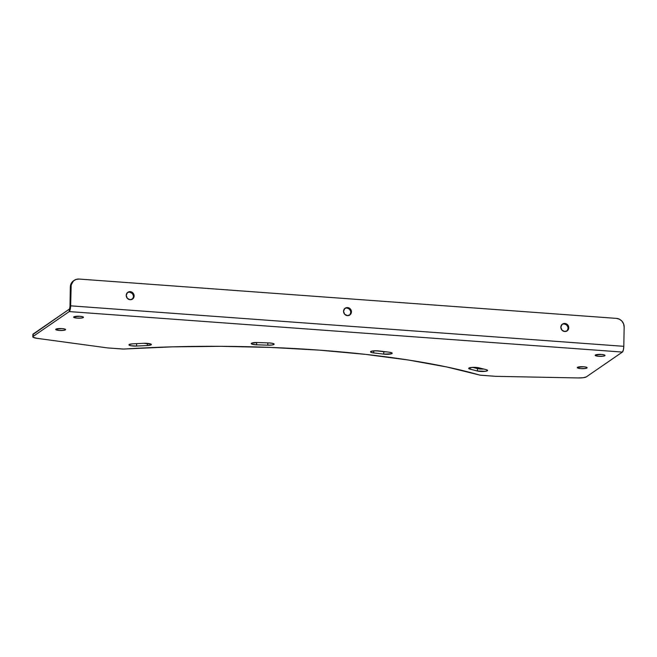 <?xml version="1.0" encoding="UTF-8"?>
<svg xmlns="http://www.w3.org/2000/svg" width="657" height="657" viewBox="0 0 657 657"><rect width="100%" height="100%" fill="white"/><g stroke="black" fill="none" stroke-linecap="round" stroke-linejoin="round"><path stroke-width="0.99" d="M566.777 331.087A4.106 3.876 55.5 0 0 564.199 323.934L564.872 323.474A4.106 3.876 -124.5 0 1 567.131 330.882A4.106 3.876 -124.5 0 1 564.733 331.522L561.957 330.134L560.848 327.202L562.055 324.443L564.1 323.49L567.057 324.312L568.691 326.997L568.42 329.305L567.541 330.545L564.733 331.522A4.106 3.876 -124.5 0 1 562.474 324.115A4.106 3.876 -124.5 0 1 564.872 323.474L564.199 323.934L566.383 324.772L567.804 326.685L568.083 328.245L567.377 330.43M349.467 315.188A4.106 3.876 55.5 0 0 346.888 308.026L347.561 307.566A4.106 3.876 -124.5 0 1 349.82 314.974A4.106 3.876 -124.5 0 1 347.422 315.615L344.646 314.227L343.537 311.303L344.744 308.544L347.561 307.566L350.329 308.946L351.438 311.878L350.23 314.637L347.422 315.615A4.106 3.876 -124.5 0 1 345.163 308.207A4.106 3.876 -124.5 0 1 347.561 307.566L346.888 308.026L349.072 308.864L350.493 310.777L350.772 312.338L350.066 314.531M132.156 299.28A4.106 3.876 55.5 0 0 129.577 292.119L130.25 291.659A4.106 3.876 -124.5 0 1 132.509 299.066A4.106 3.876 -124.5 0 1 130.111 299.707L127.335 298.327L126.226 295.395L127.433 292.636L130.25 291.659L133.018 293.047L134.127 295.97L132.919 298.738L130.111 299.707A4.106 3.876 -124.5 0 1 127.852 292.299A4.106 3.876 -124.5 0 1 130.25 291.659L129.577 292.119L132.353 293.507L133.396 295.642L133.371 297.219L132.254 299.198M387.055 351.889L383.787 351.709L383.737 354.123A310.474 61.898 1 0 0 373.734 352.932L373.767 350.871L373.734 352.932A5.749 1.15 1 0 1 370.507 351.84A5.749 1.15 1 0 1 370.72 351.536L373.907 350.854L378.777 350.953A321.979 64.189 1 0 1 389.158 352.193L391.95 352.916L391.523 353.778L383.737 354.123A310.474 61.898 -179 0 0 373.734 352.932L371.008 352.324L370.72 351.536A5.749 1.15 1 0 1 378.777 350.953A321.979 64.189 1 0 1 389.158 352.193A5.749 1.15 1 0 1 392.196 353.252A5.749 1.15 1 0 1 383.737 354.123L383.787 351.709A310.474 61.898 -179 0 0 376.19 350.797A310.474 61.898 -179 0 1 383.787 351.709A5.749 1.15 -179 0 0 386.71 351.889M256.608 344.81A5.749 1.15 1 0 1 251.204 343.578A5.749 1.15 1 0 1 251.426 343.274L257.306 342.535A321.979 64.189 1 0 1 268.935 342.921L272.811 343.397L274.092 344.26L272.023 344.999L267.818 345.18A310.474 61.898 -179 0 0 256.608 344.81L252.272 344.26L251.294 343.775L251.426 343.274A5.749 1.15 1 0 1 257.306 342.535A321.979 64.189 1 0 1 268.935 342.921A5.749 1.15 1 0 1 274.125 344.153A5.749 1.15 1 0 1 267.818 345.18L267.851 342.88L267.818 345.18A310.474 61.898 1 0 0 256.608 344.81L256.641 342.527L256.608 344.81M135.966 343.668A5.749 1.15 -179 0 0 136.623 343.644L136.582 346.058A5.749 1.15 1 0 1 128.961 344.843A5.749 1.15 1 0 1 129.183 344.531L132.845 343.825A321.979 64.189 1 0 1 143.94 343.299L151.11 344.178L150.683 345.048L147.283 345.541A310.474 61.898 -179 0 0 136.582 346.058L130.759 345.705L129.174 345.147L129.183 344.531A5.749 1.15 1 0 1 132.845 343.825A321.979 64.189 1 0 1 143.94 343.299A5.749 1.15 1 0 1 151.365 344.523A5.749 1.15 1 0 1 147.283 345.541L147.324 343.356L147.283 345.541A310.474 61.898 1 0 0 136.582 346.058L136.623 343.644L135.966 343.668M470.133 369.177A5.749 1.15 1 0 1 468.687 368.388A5.749 1.15 1 0 1 468.901 368.084L473.155 367.345L478.739 367.797A321.979 64.189 1 0 1 486.303 369.694L487.584 370.556L485.507 371.295L477.417 371A310.474 61.898 -179 0 0 470.133 369.177L468.835 368.643L468.901 368.084A5.749 1.15 1 0 1 473.155 367.345A5.749 1.15 1 0 1 478.739 367.797A321.979 64.189 1 0 1 486.303 369.694A5.749 1.15 1 0 1 487.609 370.449A5.749 1.15 1 0 1 483.79 371.46A5.749 1.15 1 0 1 477.417 371L477.458 368.585A310.474 61.898 -179 0 0 472.646 367.37A310.474 61.898 -179 0 1 477.458 368.585A5.749 1.15 -179 0 0 483.782 369.053L477.458 368.585L477.417 371A310.474 61.898 1 0 0 470.133 369.177L470.157 367.649L470.133 369.177M65.404 329.855L65.413 329.329L65.404 329.855L63.86 330.315L59.327 330.43L56.362 329.921L55.927 329.165A4.928 0.986 1 0 1 61.347 328.549A4.928 0.986 1 0 1 65.593 329.592A4.928 0.986 1 0 1 65.404 329.855A4.928 0.986 1 0 1 59.976 330.471A4.928 0.986 1 0 1 55.738 329.42A4.928 0.986 1 0 1 55.927 329.165L62.004 328.59L64.969 329.1L65.404 329.855M83.291 317.553L83.299 317.019L83.291 317.553L81.747 318.004L77.214 318.128L74.249 317.61L73.814 316.855A4.928 0.986 1 0 1 79.242 316.239A4.928 0.986 1 0 1 83.48 317.29A4.928 0.986 1 0 1 83.291 317.553A4.928 0.986 1 0 1 77.871 318.16A4.928 0.986 1 0 1 73.625 317.117A4.928 0.986 1 0 1 73.814 316.855L79.891 316.28L82.856 316.797L83.291 317.553M604.842 355.724L604.851 355.191L604.842 355.724L603.298 356.176L598.757 356.299L595.8 355.782L595.357 355.026A4.928 0.986 1 0 1 600.785 354.41A4.928 0.986 1 0 1 605.023 355.462A4.928 0.986 1 0 1 604.842 355.724A4.928 0.986 1 0 1 599.414 356.34A4.928 0.986 1 0 1 595.168 355.289A4.928 0.986 1 0 1 595.357 355.026L601.442 354.452L604.399 354.969L604.842 355.724M586.947 368.027L586.964 367.501L586.947 368.027L585.403 368.487L580.87 368.602L577.905 368.092L577.47 367.337A4.928 0.986 1 0 1 582.899 366.721A4.928 0.986 1 0 1 587.136 367.772A4.928 0.986 1 0 1 586.947 368.027A4.928 0.986 1 0 1 581.527 368.643A4.928 0.986 1 0 1 577.281 367.6A4.928 0.986 1 0 1 577.47 367.337L583.556 366.762L586.512 367.271L586.947 368.027M73.954 280.547L70.981 283.947L70.324 286.978L70.997 286.518A8.213 7.753 -124.5 0 1 74.241 280.334A8.213 7.753 -124.5 0 1 79.037 279.053L616.389 318.382A8.213 7.753 -124.5 0 1 624.15 327.005L623.6 323.885L621.933 321.142L619.403 319.212L616.389 318.382L79.037 279.053L76.007 279.439L73.412 280.999L71.178 284.957L70.66 305.834L70.997 286.518L70.324 286.978L69.987 306.293L70.66 305.834L623.813 346.321L624.15 327.005L623.813 346.321A4.928 1.298 -85.8 0 1 622.384 352.07L623.362 350L623.813 346.321L70.66 305.834A4.928 1.298 94.2 0 1 69.231 311.582L70.209 309.521L70.66 305.834L69.987 306.293L69.231 311.582L622.384 352.07L586.315 376.888L622.384 352.07L69.231 311.582L33.162 336.4L33.039 337.197L36.858 338.314L107.296 347.873A4.106 0.821 -179 0 0 108.282 347.972L123.541 349.048L172.101 346.855L221.138 346.321L270.618 347.43L319.203 350.132L365.555 354.378L408.424 360.028L446.629 366.951L480.103 375.139L495.238 376.297A4.106 0.821 -179 0 0 496.306 376.346L578.3 377.947L583.317 377.709L586.315 376.888A8.213 1.634 1 0 1 578.3 377.947L496.306 376.346A4.106 0.821 1 0 1 495.238 376.297L481.326 375.278A4.106 0.821 1 0 1 479.134 374.933A299.797 59.771 1 0 0 124.855 349.007A4.106 0.821 1 0 1 122.194 348.99L108.282 347.972A4.106 0.821 1 0 1 107.296 347.873L36.858 338.314A8.213 1.634 1 0 1 32.85 336.836A8.213 1.634 1 0 1 33.162 336.4L69.231 311.582L69.272 309.168L32.899 334.512M139.136 343.512A310.474 61.898 -179 0 0 136.623 343.644A310.474 61.898 -179 0 1 139.136 343.512M74.241 280.334L73.576 280.794A8.213 7.753 55.5 0 0 70.324 286.978L69.987 306.293A2.464 0.649 94.2 0 1 69.272 309.168L33.203 333.986L33.162 336.4L33.203 333.986A8.213 1.634 -179 0 0 32.891 334.421L32.85 336.836M562.679 324.131L564.199 323.934A4.106 3.876 55.5 0 0 562.146 324.361M345.368 308.223L346.888 308.026A4.106 3.876 55.5 0 0 344.835 308.453M128.058 292.316L129.577 292.119A4.106 3.876 55.5 0 0 127.532 292.554M566.457 331.342L567.131 330.882M349.146 315.434L349.82 314.974M131.835 299.526L132.509 299.066M127.179 292.759L127.852 292.299M344.49 308.667L345.163 308.207M561.801 324.574L562.474 324.115"/></g></svg>
